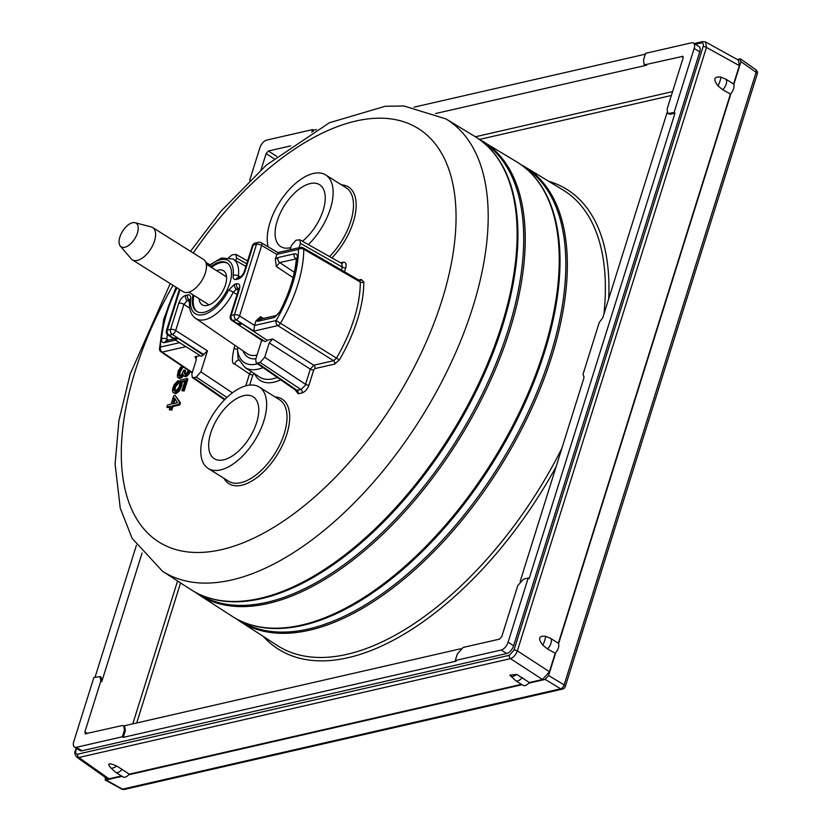 <?xml version="1.0" encoding="UTF-8"?>
<svg xmlns="http://www.w3.org/2000/svg" width="831" height="831" viewBox="0 0 831 831"><rect width="100%" height="100%" fill="white"/><g stroke="black" fill="none" stroke-linecap="round" stroke-linejoin="round"><path stroke-width="1.25" d="M135.017 222.708L151.211 226.936A19.061 9.764 122.1 0 1 152.655 227.549L203.533 259.449A19.061 9.764 122.1 0 1 203.813 276.858A19.061 9.764 122.1 0 1 188.159 292.346A19.061 9.764 -57.9 0 1 183.277 291.754L132.399 259.864A19.061 9.764 122.1 0 1 131.215 258.836L120.35 246.101A13.982 7.157 122.1 0 1 121.503 233.106A13.982 7.157 122.1 0 1 132.503 222.729A13.982 7.157 122.1 0 1 135.017 222.708A13.982 7.157 122.1 0 1 136.731 234.934A13.982 7.157 122.1 0 1 124.806 247.285A13.982 7.157 122.1 0 1 120.35 246.101M152.655 227.549A19.061 9.764 122.1 0 1 152.935 244.968A19.061 9.764 122.1 0 1 137.281 260.446A19.061 9.764 122.1 0 1 132.399 259.864M243.774 395.649A36.543 18.708 122.1 0 1 253.123 396.782A36.543 18.708 122.1 0 1 253.673 430.146A36.543 18.708 122.1 0 1 223.653 459.834A36.543 18.708 122.1 0 1 214.305 458.702A36.543 18.708 122.1 0 1 213.754 425.337A36.543 18.708 122.1 0 1 243.774 395.649M308.394 244.594A48.042 24.598 122.1 0 0 325.69 174.957A48.042 24.598 122.1 0 0 313.401 173.471A48.042 24.598 -57.9 0 0 279.008 203.128A48.042 24.598 -57.9 0 0 268.153 246.714M290.725 247.607A36.543 18.708 122.1 0 1 290.123 247.752A36.543 18.708 122.1 0 1 280.764 246.63A36.543 18.708 122.1 0 1 280.213 213.255A36.543 18.708 122.1 0 1 310.233 183.578A36.543 18.708 122.1 0 1 319.582 184.7A36.543 18.708 122.1 0 1 323.28 209.921A36.543 18.708 122.1 0 1 302.442 241.229M208.197 468.445A48.042 24.598 122.1 0 0 220.495 469.93A48.042 24.598 -57.9 0 0 259.958 430.905A48.042 24.598 -57.9 0 0 259.23 387.028A48.042 24.598 -57.9 0 0 246.932 385.553A48.042 24.598 122.1 0 0 207.47 424.579A48.042 24.598 122.1 0 0 208.197 468.445L228.546 481.201A48.042 24.598 -57.9 0 0 240.845 482.686A48.042 24.598 -57.9 0 0 280.307 443.661A48.042 24.598 -57.9 0 0 279.58 399.794L259.23 387.028M181.709 365.837L178.25 370.834L177.263 376.246L177.99 377.7L179.569 378.448L181.719 377.638L183.308 375.685M177.99 377.7L180.794 377.056L182.83 374.324L183.703 376.069L186.051 376.64L188.637 374.428L190.143 371.55M185.22 374.417L185.583 370.595L184.659 370.024L183.641 370.252L181.449 374.958L179.195 376.131L178.499 375.311L179.413 370.896L182.29 366.242M179.506 376.059L180.337 371.478L183.204 366.855M174.936 391.245L175.528 386.82L178.291 383.278L178.956 381.18L178.031 380.598L174.136 384.732L172.671 388.628L172.599 391.879L174.344 393.105L176.858 391.879L180.317 386.872L181.044 381.533L185.126 380.598L181.958 390.715L183.225 390.414L186.944 378.562L180.317 380.079L179.049 387.173L175.653 391.183L173.949 390.601L173.949 388.337L178.031 380.598M173.295 392.699L176.286 393.447L179.132 391.183L181.896 385.366L181.968 382.115L184.856 381.45M181.958 390.715L184.15 390.996L187.868 379.144L186.944 378.562M169.358 409.787L171.809 410.015L172.9 406.525L179.787 404.946L180.441 402.858L175.258 395.483L173.731 395.836L171.103 404.209L167.54 405.019L166.875 407.117L170.448 406.297L169.358 409.787L170.885 409.434L171.975 405.944L178.852 404.375L179.517 402.277L175.258 395.483M166.875 407.117L167.81 407.699L170.178 407.148M261.682 340.274L255.719 359.304L256.166 362.846L257.517 363.033L297.124 390.445A2.545 1.942 -102.9 0 1 298.215 393.801L295.15 389.822M295.867 390.321L300.988 389.562C305.476 385.283 306.992 383.548 305.548 384.348A2.545 0.997 -162.6 0 0 308.966 385.117C307.397 389.251 305.102 391.848 302.079 392.918L298.215 393.801M308.966 385.117L313.723 369.909L314.876 368.611L334.675 364.082L339.36 359.927A109.536 56.093 -57.9 0 0 363.801 281.927L361.194 279.445A2.545 1.942 -102.9 0 1 359.958 280.753L359.916 280.764M341.863 263.52A2.545 1.942 77.1 0 0 343.026 262.232C345.81 261.973 346.704 263.832 345.717 267.831A2.545 0.997 -162.6 0 1 342.299 267.063L341.738 263.552M173.824 403.586L175.227 399.109M683.207 56.955L682.178 56.238L683.072 58.097L667.127 109.006L667.708 113.463L674.066 112.601L694.176 48.416A7.624 3.906 -57.9 0 0 693.438 43.056A7.624 3.906 -57.9 0 0 691.485 42.817L645.583 53.329L643.516 59.905L644.087 64.351L645.76 64.579L682.864 56.331M261.048 169.773L266.117 153.59L268.413 150.993L290.705 145.892M644.087 64.351L646.674 65.192L435.579 113.535M85.749 733.887L84.845 732.018L100.8 681.108L100.156 676.621L93.861 677.514L73.741 741.699A7.624 3.906 -57.9 0 0 74.489 747.059A7.624 3.906 -57.9 0 0 76.431 747.298L122.344 736.785L124.401 730.21L123.736 725.712L122.167 725.546L85.126 733.825M142.091 552.968L101.756 681.68L100.8 681.108M499.514 639.122L463.096 647.463L457.351 653.966L455.295 660.531L501.207 650.019A7.624 3.906 -57.9 0 0 508.094 642.228L528.204 578.044L523.509 579.124L517.765 585.616L501.81 636.525L499.514 639.122M124.027 725.879L460.758 648.751M583.996 376.817L583.009 374.334L599.265 322.47L602.787 317.743L667.054 112.684M520.164 581.409L583.892 378.053L583.715 376.308M311.833 132.139L312.633 129.584L266.72 140.096A7.624 3.906 -57.9 0 0 259.833 147.897L249.632 180.441M100.156 676.621L101.112 677.192L101.756 681.68M95.046 677.244L136.398 545.313M312.633 129.584L313.557 130.166L313.183 131.35M313.557 130.166L316.403 129.511M413.973 107.168L645.313 54.192M455.295 660.531L456.219 661.112L123.268 737.367L125.346 730.75L124.401 730.21M123.736 725.712L124.671 726.252L125.346 730.75M693.438 43.056L698.996 46.536A7.624 3.906 122.1 0 1 699.733 51.896L513.641 645.708A7.624 3.906 122.1 0 1 506.754 653.498L81.989 750.777A7.624 3.906 122.1 0 1 80.036 750.538L74.489 747.059M122.344 736.785L123.268 737.367M528.204 578.044L529.129 578.625L674.99 113.182L674.066 112.601M674.99 113.182L670.264 114.263L667.708 113.463M76.577 748.378L75.943 750.414A2.545 0.997 -162.6 0 0 75.361 750.819C74.25 752.138 74.707 754.268 76.753 757.186L78.82 757.498L510.473 658.64C513.465 657.57 515.76 654.973 517.36 650.85L706.464 47.419L705.612 41.986L702.579 41.612L694.197 43.534M75.943 750.414C75.278 753.083 75.87 754.319 77.73 754.143L509.393 655.285L513.984 650.091A2.545 0.997 17.4 0 1 517.36 650.85L549.416 671.718L542.529 679.509L529.326 682.531A7.624 3.906 122.1 0 1 528.755 683.175L545.146 679.426L548.585 675.53L555.773 652.615A7.624 3.906 122.1 0 1 555.191 653.27L547.484 648.938L542.799 645.136C537.761 638.592 538.685 635.642 545.572 636.276A7.624 1.558 112.5 0 1 542.799 645.136M720.809 77.075A7.624 1.558 112.5 0 1 718.036 85.925C713.008 79.392 713.933 76.442 720.809 77.075L726.024 79.225L733.565 84.076L739.351 65.628L738.52 60.206L705.612 41.986M718.036 85.925L722.731 89.738L730.439 94.059L558.318 643.277A7.624 3.906 122.1 0 1 558.546 643.755L731.01 93.404A7.624 3.906 122.1 0 1 730.439 94.059M545.572 636.276L550.776 638.437L558.318 643.277M549.416 671.718L555.191 653.27M77.73 754.143A2.545 1.942 77.1 0 0 78.82 757.498L108.965 778.803L106.929 778.502L76.753 757.186M516.872 674.45A7.624 2.576 141.9 0 1 510.67 676.133A7.624 2.576 141.9 0 1 510.546 675.904L509.87 675.115L516.872 674.45L529.326 682.531M116.859 766.068A7.624 2.576 141.9 0 1 110.658 767.74L110.523 767.512C106.929 763.17 109.038 762.681 116.859 766.068L129.314 774.139L521.484 684.328M108.965 778.803L121.461 775.936M129.314 774.139A7.624 3.906 122.1 0 1 128.732 774.793L522.086 684.702M757.259 73.949A3.812 3.812 0 0 0 755.815 69.7A3.812 2.005 125.2 0 1 756.106 72.328A3.812 1.496 17.4 0 1 757.259 73.949L565.288 686.52A3.812 1.496 -162.6 0 0 564.145 684.889A3.812 2.109 121 0 1 560.696 688.785L122.51 789.138A3.812 1.901 119 0 1 121.617 789.066A3.812 3.812 0 0 0 124.318 789.45A3.812 2.919 -102.9 0 1 122.51 789.138L106.004 779.997L122.074 776.32M104.737 776.954L106.004 779.997L105.07 779.904L121.617 789.066M755.815 69.7L740.65 58.98L737.076 59.417M739.632 58.835L740.972 61.629L733.794 84.554A7.624 3.906 122.1 0 1 731.01 93.404M128.732 774.793A7.624 3.906 122.1 0 1 123.092 776.954L115.686 772.321L110.658 767.74A7.624 2.576 141.9 0 1 110.523 767.512M528.755 683.175A7.624 3.906 122.1 0 1 523.104 685.346L515.708 680.703L509.87 675.115M558.546 643.755A7.624 3.906 122.1 0 1 555.773 652.615M179.963 289.676L167.291 330.104L170.573 329.356L178.769 303.18C180.275 299.098 182.571 296.501 185.656 295.389L187.609 294.943C189.863 294.579 190.881 295.867 190.683 298.807A31.266 16.007 -57.9 0 0 203.294 314.658A31.266 16.007 -57.9 0 0 228.567 290.133L234.726 284.15L236.679 283.703C239.453 283.392 240.346 285.251 239.37 289.302L231.163 315.479L234.446 314.731A3.812 1.496 17.4 0 1 239.567 315.884L254.535 325.461L255.99 320.828L258.14 321.202A3.812 2.919 77.1 0 1 260.061 319.218L276.256 315.51L279.725 311.822C289.344 293.094 294.891 275.425 296.366 258.825L279.715 262.565L276.318 266.502L275.362 259.033L276.827 254.338L278.25 253.237M255.99 320.828L260.57 316.756L260.57 319.104M257.517 363.033L260.145 362.43L264.736 357.237L269.234 342.881L272.682 338.986L313.754 365.245L333.553 360.706L336.399 358.234A107.002 54.784 -57.9 0 0 360.28 282.041L358.68 280.535M299.056 247.711L300.417 243.379L299.866 239.775L295.992 240.252L291.401 245.446L290.04 249.778M296.906 258.992L296.366 258.825A3.812 2.327 4.8 0 1 297.384 257.402C297.529 254.712 296.501 253.528 294.278 253.829L278.084 257.548L275.362 259.033M296.335 259.158L295.909 258.856A3.812 2.919 -102.9 0 1 294.278 253.829M294.34 272.288L279.715 262.565A3.812 2.919 -102.9 0 1 278.084 257.548M168.651 340.159L166.854 339.152A3.812 2.327 -175.2 0 0 161.567 339.038C161.422 341.718 162.461 342.912 164.673 342.601L175.507 340.118M254.535 325.461L276.141 320.569A3.812 2.919 77.1 0 0 277.824 325.617L333.553 360.706A2.545 1.942 77.1 0 1 334.675 364.082M276.256 315.51A3.812 2.919 77.1 0 0 274.334 317.484L280.327 311.843A99.481 50.94 -57.9 0 0 297.384 257.402M176.515 287.516A100.561 51.491 -57.9 0 0 160.518 347.046A3.812 2.545 179.9 0 0 159.479 348.791A3.812 3.812 0 0 0 161.152 351.949A3.812 2.015 -55.9 0 0 162.19 352.105L185.936 346.662M179.486 342.704L160.518 347.046A3.812 2.919 77.1 0 0 162.19 352.105L192.304 372.465M177.419 341.323L185.604 346.454M196.521 357.797L194.994 356.779L200.178 355.595M177.969 338.259L174.157 337.999L174.448 339.048L174.905 338.622A2.535 0.675 170.5 0 0 177.969 338.259L175.351 340.024L200.946 356.073A2.545 1.298 -57.9 0 0 203.211 354.899L177.969 338.259M203.211 354.899L207.459 350.817L200.863 371.862L196.272 377.056L193.644 377.658L224.962 399.337M269.234 342.881L310.316 369.141L313.754 365.245A2.545 1.942 77.1 0 1 314.876 368.611M249.684 385.085L252.904 374.791A2.545 0.997 17.4 0 1 249.497 374.012L251.045 371.447M193.644 377.658L192.293 377.471L191.847 373.929L196.345 359.584L194.994 356.779L195.991 356.915M254.972 335.267L262.658 340.918L241.291 326.697M267.083 340.274A2.545 1.298 122.1 0 1 264.829 341.448L239.214 325.388L241.842 323.633L238.03 323.373L238.32 324.422L238.777 323.997A2.535 0.675 170.5 0 0 241.842 323.633L267.083 340.274L272.682 338.986M235.734 260.581L236.544 258.015L235.994 254.4L232.119 254.878L228.816 257.506M245.789 385.844L249.497 374.012L234.633 363.957C231.963 364.373 231.756 359.169 234.03 348.334L234.965 345.343M238.736 360.072A3.812 1.839 -55.9 0 0 234.633 363.957M167.353 334.519A95.669 48.987 -57.9 0 0 166.854 339.152L167.104 340.513M173.866 338.955L166.605 340.627A3.812 2.919 77.1 0 0 164.673 342.601M254.525 325.513L253.85 331.112L236.118 319.79A3.812 2.919 77.1 0 1 234.446 314.731L256.519 244.293L253.237 245.041L245.041 271.218C243.525 275.3 241.229 277.897 238.154 279.008L236.201 279.455C233.947 279.818 232.919 278.53 233.127 275.591A3.812 2.213 7 0 1 238.393 275.861A35.079 17.96 -57.9 0 0 232.898 258.96L221.565 257.984L208.56 265.598M210.555 266.855A28.597 14.646 122.1 0 1 219.779 262.087A28.597 14.646 122.1 0 1 227.092 262.97A28.597 14.646 122.1 0 1 227.528 289.084A28.597 14.646 122.1 0 1 204.031 312.311A28.597 14.646 122.1 0 1 196.718 311.428A28.597 14.646 122.1 0 1 193 294.849M179.392 289.323L166.429 330.707A3.812 1.496 -162.6 0 1 167.291 330.104A3.812 2.919 77.1 0 0 168.973 335.163L172.246 334.415L204.011 354.712M207.459 350.817L175.694 330.52A3.812 1.496 17.4 0 0 170.573 329.356A3.812 2.919 77.1 0 0 172.246 334.415A3.812 1.88 -57.4 0 0 175.694 330.52L183.89 304.343L187.287 300.417L189.686 299.918M178.769 303.18A3.812 1.496 17.4 0 1 183.89 304.343L189.748 308.228M185.656 295.389A3.812 2.919 77.1 0 0 187.287 300.417L189.499 301.882M187.609 294.943A3.812 2.919 77.1 0 0 189.239 299.97L189.655 300.261M190.683 298.807A3.812 2.213 -173 0 0 189.676 300.084L189.676 300.084C188.72 308.696 190.715 314.804 195.638 318.398A35.079 17.96 -57.9 0 0 233.282 292.169L236.357 289.178L238.757 288.679M228.567 290.133A3.812 0.665 26 0 1 233.282 292.169L237.032 294.621M234.726 284.15A3.812 2.919 77.1 0 0 236.357 289.178L238.331 290.476M236.679 283.703A3.812 2.919 77.1 0 0 238.31 288.731L238.726 289.011M239.37 289.302A3.812 1.496 -162.6 0 0 238.507 289.905L230.301 316.081A3.812 3.812 0 0 0 231.828 320.392A3.812 1.974 -56.3 0 0 232.846 320.537L238.175 324.08M276.806 254.4L261.64 245.457A3.812 1.932 -59.5 0 0 261.225 242.745A3.812 3.812 0 0 0 258.441 242.32A3.812 2.919 -102.9 0 0 256.519 244.293A3.812 1.496 17.4 0 1 261.64 245.457L239.567 315.884A3.812 1.88 -57.4 0 1 236.118 319.79L232.846 320.537A3.812 2.919 77.1 0 1 231.163 315.479A3.812 1.496 -162.6 0 0 230.301 316.081M253.85 331.112L277.824 325.617A3.812 1.839 -57.8 0 0 280.587 323.093A104.374 53.444 -57.9 0 0 303.741 249.217A3.812 2.545 -0.1 0 0 298.443 249.393A100.561 51.491 -57.9 0 1 276.141 320.569L339.36 359.927M276.827 254.338L298.443 249.393A3.812 2.919 -102.9 0 1 300.375 247.409A3.812 3.812 0 0 1 303.138 247.835A3.812 1.891 -59.9 0 1 303.741 249.217L360.28 282.041A2.545 1.693 -0.2 0 0 363.801 281.927M252.375 245.644A3.812 1.496 -162.6 0 1 253.237 245.041A3.812 2.919 -102.9 0 1 255.169 243.068A3.812 3.812 0 0 0 252.375 245.644L244.179 271.82C242.953 274.635 241.582 276.37 240.076 277.035L238.123 277.481L238.975 277.689M245.041 271.218A3.812 1.496 -162.6 0 0 244.179 271.82M238.154 279.008A3.812 2.919 -102.9 0 1 240.076 277.035M236.201 279.455A3.812 2.919 -102.9 0 1 238.123 277.481M238.622 277.367L238.393 275.861L240.315 276.941M263.001 367.572A50.442 25.823 122.1 0 1 244.968 367.458L238.061 358.483L237.437 349.113A2.545 0.997 17.4 0 1 234.03 348.334M271.114 248.573L266.003 245.571M227.549 263.271A28.597 14.646 -57.9 0 0 220.703 262.669A28.597 14.646 -57.9 0 0 211.479 267.426M193.924 295.431A28.597 14.646 -57.9 0 0 197.186 311.708M199.087 298.672A20.1 10.294 -57.9 0 0 202.245 304.863A20.1 10.294 -57.9 0 0 207.303 305.424A20.1 10.294 -57.9 0 0 223.768 289.198A20.1 10.294 -57.9 0 0 223.591 270.813A20.1 10.294 -57.9 0 0 218.356 270.127A20.1 10.294 -57.9 0 0 216.642 270.667M279.725 311.822L280.327 311.843M188.346 370.335L186.653 373.441L185.168 374.438L184.066 373.389L184.659 370.024M183.703 376.069L186.258 375.477L189.229 370.927M174.489 397.924L177.47 402.744L172.63 403.856L174.489 397.924M182.965 367.634L182.031 367.053M182.342 368.102L181.418 367.52M181.615 368.912L180.691 368.341M181.137 369.67L180.213 369.089M180.337 371.478L179.413 370.896M179.683 373.566L178.758 372.984M179.392 375.259L178.468 374.677M179.423 375.892L178.499 375.311M185.147 371.997L184.222 371.415M185.001 373.971L184.066 373.389M189.582 372.922L188.658 372.34M188.637 374.428L187.713 373.857M187.183 376.059L186.258 375.477M186.051 376.64L185.126 376.059M185.542 376.755L184.617 376.183M182.706 376.765L181.781 376.183M181.719 377.638L180.794 377.056M180.587 378.219L179.662 377.638M179.569 378.448L178.644 377.866M184.15 390.996L183.225 390.414M181.968 382.115L181.044 381.533M182.186 383.683L181.262 383.101M181.896 385.366L180.971 384.784M181.241 387.454L180.317 386.872M180.441 389.261L179.517 388.679M179.132 391.183L178.208 390.601M177.782 392.461L176.858 391.879M176.286 393.447L175.362 392.866M175.268 393.676L174.344 393.105M178.291 383.278L177.367 382.696M177.055 384.202L176.13 383.631M176.224 385.366L175.299 384.795M175.528 386.82L174.603 386.238M174.874 388.918L173.949 388.337M174.687 390.248L173.762 389.677M174.874 391.183L173.949 390.601M180.441 402.858L179.517 402.277M179.787 404.946L178.852 404.375M172.9 406.525L171.975 405.944M171.809 410.015L170.885 409.434M193.259 253.008A244.044 124.962 122.1 0 1 395.026 119.56A244.044 124.962 122.1 0 1 441.978 300.22A244.044 124.962 122.1 0 1 221.524 549.634A244.044 124.962 122.1 0 1 135.38 370.439A244.044 124.962 122.1 0 1 173.004 285.313M331.922 257.89A49.953 25.574 -57.9 0 0 355.751 211.199A49.953 25.574 -57.9 0 0 341.499 184.866M224.006 478.355A49.953 25.574 -57.9 0 0 241.707 485.231A49.953 25.574 -57.9 0 0 285.334 438.498A49.953 25.574 -57.9 0 0 275.04 396.938M361.194 279.445L358.597 280.037M344.46 271.83L345.717 267.831M343.026 262.232L340.585 262.793M252.904 374.791L254.525 373.69M254.546 373.732A53.34 27.309 -57.9 0 0 280.712 379.829M472.797 307.241A266.917 136.668 122.1 0 1 162.523 571.261L190.881 589.605A267.395 136.918 -57.9 0 0 501.716 325.108A267.395 136.918 -57.9 0 0 474.917 136.492L446.05 118.968A266.917 136.668 122.1 0 1 472.797 307.241M483.008 141.405A267.53 136.99 122.1 0 1 509.808 330.115A267.53 136.99 122.1 0 1 198.817 594.736L232.129 616.29A268.091 137.281 -57.9 0 0 543.786 351.108A268.091 137.281 -57.9 0 0 516.913 161.993L478.885 139.078M520.881 164.58L524.995 166.906A268.226 137.344 122.1 0 1 551.877 356.104A268.226 137.344 122.1 0 1 240.066 621.422L277.336 645.531A268.86 137.666 -57.9 0 0 561.87 448.314M603.94 314.056A268.86 137.666 -57.9 0 0 562.94 189.946L524.995 166.906M232.129 616.29C251.637 628.662 275.362 631.653 303.294 625.265A267.572 137.011 -57.9 0 0 544.596 351.897A267.572 137.011 -57.9 0 0 556.012 222.137C549.582 194.215 536.556 174.167 516.913 161.993M482.229 141.571A266.969 136.7 122.1 0 1 508.312 329.481A266.969 136.7 122.1 0 1 198.63 593.968M190.881 589.605C210.336 601.945 233.999 604.926 261.858 598.559A266.876 136.648 -57.9 0 0 502.537 325.908A266.876 136.648 -57.9 0 0 513.911 196.48C507.512 168.631 494.507 148.635 474.917 136.492M263.313 636.463A271.405 138.974 -57.9 0 0 556.074 466.804M136.689 722.97L180.566 582.936M479.529 139.421L671.365 95.482M608.687 298.942A271.405 138.974 -57.9 0 0 548.657 181.272M475.374 136.772L672.58 91.607M276.765 156.436L268.413 150.993M646.674 65.192L645.76 64.579M273.96 158.7L266.117 153.59M132.783 723.863L177.564 580.994M84.845 732.018L87.494 733.482M81.989 750.777L76.431 747.298M506.754 653.498L501.207 650.019M513.641 645.708L508.094 642.228M699.733 51.896L694.176 48.416M670.264 114.263L669.37 113.681M513.984 650.091L703.088 46.661C703.753 44.001 703.151 42.755 701.291 42.932L695.391 44.282M703.088 46.661A2.545 0.997 17.4 0 1 706.464 47.419L739.351 65.628M701.291 42.932A2.545 1.942 -102.9 0 1 702.579 41.612M75.361 750.819L76.203 748.139M509.393 655.285A2.545 1.942 77.1 0 0 510.473 658.64L542.529 679.509M545.146 679.426L560.696 688.785A3.812 2.919 77.1 0 0 562.504 689.096L124.318 789.45M122.199 769.142A7.624 3.906 122.1 0 1 115.686 772.321M522.211 677.535A7.624 3.906 122.1 0 1 515.708 680.703M740.972 61.629L756.106 72.328L564.145 684.889L548.585 675.53M550.776 638.437A7.624 3.906 122.1 0 1 547.484 648.938M726.024 79.225A7.624 3.906 122.1 0 1 722.731 89.738M524.236 167.083A267.665 137.053 122.1 0 1 550.382 355.471A267.665 137.053 122.1 0 1 239.899 620.653M276.318 266.502L293.073 277.627M263.52 318.429L260.57 316.756M313.723 369.909A2.545 0.997 17.4 0 1 310.316 369.141L305.548 384.348L264.736 357.237M300.417 243.379L342.299 267.063L341.375 270.033M176.993 287.817A99.481 50.94 -57.9 0 0 161.567 339.038M258.14 321.202L274.334 317.484M166.429 330.707A3.812 3.812 0 0 0 167.955 335.018A3.812 1.974 -56.3 0 0 168.973 335.163L174.302 338.716M260.145 362.43L300.988 389.562A2.545 1.942 -102.9 0 1 302.079 392.918M244.968 367.458L259.656 377.087A50.795 26.01 -57.9 0 0 277.253 377.43M232.41 392.814L200.863 371.862M226.925 397.426L196.272 377.056M233.127 275.591A31.266 16.007 -57.9 0 0 209.163 265.982M236.544 258.015L246.703 263.759M237.978 347.4L237.437 349.113A46.629 23.881 -57.9 0 0 257.568 363.812M243.047 350.879A40.158 20.567 -57.9 0 0 255.875 358.805M195.638 318.398L247.15 353.684A37.624 19.258 -57.9 0 0 257.039 355.086M329.554 256.55A48.042 24.598 -57.9 0 0 346.049 187.713L325.69 174.957M188.751 292.19L209.017 304.894M206.306 264.185L226.572 276.889M170.251 283.589L130.207 374.033L118.926 420.465L115.094 464.062L120.246 508.136L132.098 538.322L162.523 571.261M446.05 118.968L403.949 105.984L385.231 106.264L329.408 122.749L266.304 165.14L220.911 211.271L190.507 251.284M194.932 592.036L198.817 594.736M562.504 689.096A3.812 3.812 0 0 0 565.288 686.52M236.181 618.721L240.066 621.422M176.047 287.225L163.738 319.156L159.479 348.791M303.138 247.835L359.979 280.753M256.166 362.846L295.784 390.258M192.293 377.471L224.526 399.784M166.595 340.627L167.446 340.824M205.787 262.295L207.241 263.209M205.818 262.367L209.672 264.642M190.237 300.095L189.676 299.42L189.676 300.084M239.307 288.866L238.746 288.18L238.507 289.905M231.828 320.392L238.715 324.973M238.32 324.422L239.224 325.399M300.375 247.409L277.793 252.582M261.225 242.745L277.876 252.562M258.441 242.32L255.169 243.068M299.866 239.775L341.801 263.479M235.994 254.4L247.576 260.955M232.898 258.96L245.872 266.387M264.767 244.833L265.712 245.187M167.955 335.018L174.842 339.609M161.152 351.949L192.169 372.911M174.448 339.048L175.351 340.024M260.061 319.218L260.913 319.426"/></g></svg>
